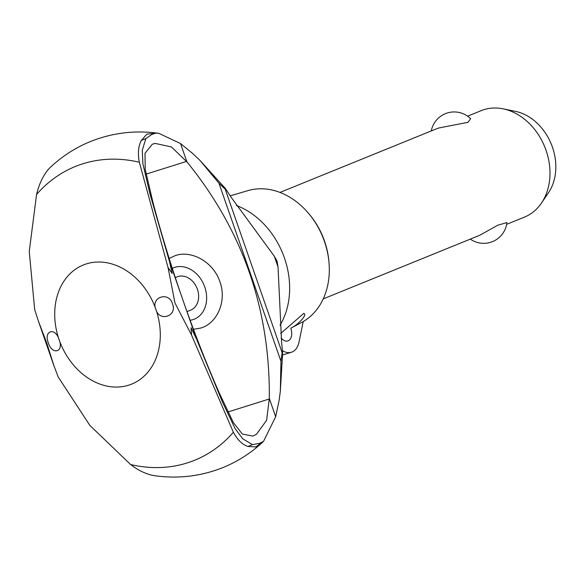 <?xml version="1.0" encoding="UTF-8"?>
<svg xmlns="http://www.w3.org/2000/svg" width="585" height="585" viewBox="0 0 585 585"><rect width="100%" height="100%" fill="white"/><g stroke="black" fill="none" stroke-linecap="round" stroke-linejoin="round"><path stroke-width="0.88" d="M275.674 416.739L263.513 441.375L255.747 446.918L247.923 446.472C242.212 444.505 237.364 439.766 233.378 432.264L191.558 335.103L175.003 303.037L168.041 267.557L172.158 273.48L169.496 261.524L149.987 193.964L142.886 163.822L142.294 150.199L145.862 138.579L151.983 134.374L156.158 133.08L158.776 133.307L180.538 143.544L193.211 153.935L199.968 160.4L225.327 188.45L231.053 197.16L274.255 256.135L277.071 261.144L278.036 266.987L281.612 342.342L282.628 352.996L280.339 391.182L279.089 400.549L275.674 416.739L269.305 398.429C270.182 309.348 242.724 230.49 186.915 161.855L180.538 143.544M158.776 133.307C135.12 130.046 112.364 132.78 90.507 141.512C75.677 147.574 62.368 156.107 50.573 167.127L48.131 169.672C42.844 176.107 38.99 184.377 36.57 194.483L29.25 251.44L34.661 309.421L38.339 320.946L46.829 343.263L53.959 365.8L58.186 376.967L89.863 425.412L130.609 464.527C138.711 470.735 146.747 474.472 154.711 475.729L154.433 475.693C178.198 479.02 201.057 476.3 223.009 467.532C237.839 461.47 251.155 452.929 262.943 441.916M168.041 267.557L139.34 162.228C137.643 153.416 138.309 146.14 141.336 140.415L146.835 134.17L156.158 133.08M230.197 195.836L248.011 190.615A71.392 56.255 67.9 0 1 309.458 214.461A71.392 56.255 67.9 0 1 328.997 262.526A71.392 56.255 67.9 0 1 301.97 322.276L290.789 328.2A10.771 6.618 -107.4 0 1 288.171 340.828A10.771 6.618 -107.4 0 1 287.864 340.945A10.771 6.618 -107.4 0 1 281.085 337.911M309.458 214.461L310.299 215.485A67.904 53.513 67.9 0 1 328.88 261.202L328.997 262.526M175.31 277.604L177.138 276.859A17.952 14.15 67.9 0 1 178.001 276.544A17.952 14.15 67.9 0 1 197.218 288.705A17.952 14.15 67.9 0 1 190.659 310.123L186.995 311.615M172.297 268.361A27.7 21.828 67.9 0 1 174.798 267.352A27.7 21.828 67.9 0 1 204.75 286.942A27.7 21.828 67.9 0 1 193.006 319.629A27.7 21.828 67.9 0 1 190.132 320.266M169.153 258.438L175.398 255.557C190.988 250.029 213.203 261.458 219.901 281.714C227.243 301.772 216.64 323.695 200.655 328.075L193.467 329.296M186.915 161.855L171.412 146.937L155.127 143.405L152.334 144.21L145 153.336L145.204 169.233L153.051 202.776C161.306 233.949 171.032 265.707 182.213 298.036L183.602 302.028C194.907 334.284 206.819 364.638 219.331 393.091L233.488 422.787L242.365 434.048L252.808 436.081L256.427 434.311L266.606 420.308L269.305 398.429M172.465 303.878C177.767 316.032 159.222 322.35 155.895 309.348A64.277 50.654 67.9 0 1 128.627 385.193A64.277 50.654 67.9 0 1 59.114 339.724C64.218 352.17 52.065 355.49 48.35 342.839C43.378 330.547 55.407 326.876 59.114 339.724A64.277 50.654 67.9 0 1 86.383 263.886A64.277 50.654 67.9 0 1 155.895 309.348C150.418 297.056 169.087 291.089 172.465 303.878M199.968 160.4L218.958 183.251L224.874 188.882L225.327 188.45M282.628 352.996L282.021 353.004L280.954 361.274L280.339 391.182M263.513 441.375L259.579 443.35L252.435 444.637L242.804 438.823L235.111 428.644L222.402 401.91L196.326 338.554L191.061 327.768L191.558 335.103M280.646 333.516L303.812 313.355M303.556 313.45C308.09 313.801 298.657 324.602 290.789 328.2M431.277 130.938A23.341 23.341 0 0 1 470.669 118.733L467.927 122.331L438.86 127.983L436.264 128.912L279.974 192.428M506.639 224.347L524.431 217.115A57.454 45.279 -112.1 0 0 541.483 203.046A57.454 45.279 -112.1 0 0 544.745 146.842A57.454 45.279 -112.1 0 0 503.195 108.847A57.454 45.279 -112.1 0 0 483.919 109.673A57.454 45.279 -112.1 0 0 481.17 110.66L467.605 116.174M503.195 108.847L515.436 111.362A49.615 39.1 67.9 0 1 551.311 144.173A49.615 39.1 67.9 0 1 548.489 192.706L541.483 203.046M323.242 298.884L479.532 235.367L497.784 225.225L506.91 222.556A23.341 23.341 0 0 1 470.311 239.111M303.227 321.575L299.015 342.049A22.625 13.901 -107.4 0 1 292.069 352.016A22.625 13.901 -107.4 0 1 291.41 352.25A22.625 13.901 -107.4 0 1 282.416 350.634M222.402 401.91L219.331 393.091M153.051 202.776L149.987 193.964M278.036 266.987L274.255 256.135M269.341 398.977L227.777 412.023M186.608 161.409L146.06 174.133M233.378 432.271A158.535 124.927 67.9 0 1 130.609 464.527M36.57 194.483A158.535 124.927 67.9 0 1 139.34 162.228M236.413 205.525A76.13 59.992 67.9 0 1 284.427 257.941A76.13 59.992 67.9 0 1 280.018 325.238M280.954 361.274L218.958 183.251M196.326 338.554L183.602 302.028M182.213 298.036L169.496 261.524M282.248 352.967L225.064 188.743M145.862 138.579L141.336 140.415M252.435 444.637L247.923 446.472M38.339 320.946L53.959 365.8M282.592 355.015L291.41 352.25"/></g></svg>
